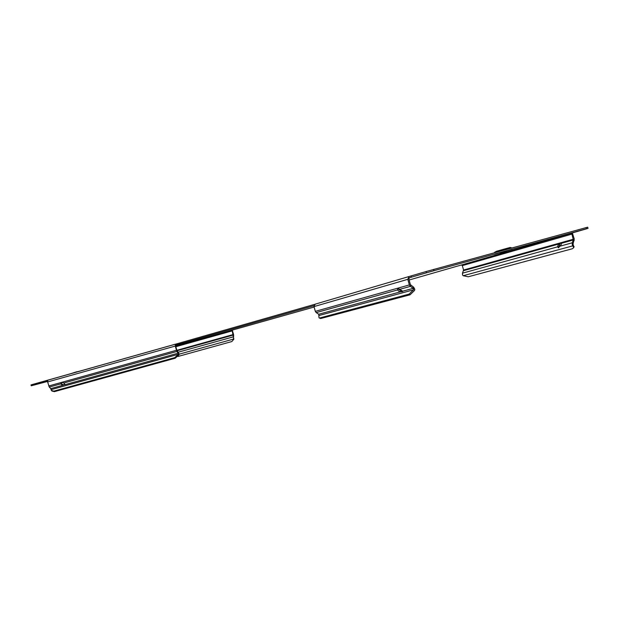 <?xml version="1.0" encoding="UTF-8"?>
<svg xmlns="http://www.w3.org/2000/svg" width="619" height="619" viewBox="0 0 619 619"><rect width="100%" height="100%" fill="white"/><g stroke="black" fill="none" stroke-linecap="round" stroke-linejoin="round"><path stroke-width="0.93" d="M505.607 251.778L500.121 253.341L505.607 251.778M502.125 252.792L505.591 251.801L502.125 252.792M560.156 246.145L572.196 242.818L572.343 244.962L572.97 243.399L572.196 242.818L573.341 239.963L561.425 243.298L561.247 244.513L558.493 247.801L557.495 246.88L558.508 244.11L559.893 243.012L463.577 270.046L462.463 273.172L462.563 275.029L463.236 275.718L468.204 276.794L572.382 248.753L573.72 247.639L572.343 244.962M558.779 247.739L557.495 246.88L462.463 273.172M572.343 232.922L574.246 238.988L573.008 244.188L573.975 246.996M398.241 288.206L397.506 289.955L398.52 290.93L400.423 291.835L402.598 291.603L402.737 291.201L397.862 288.144L397.506 289.955L316.208 312.603L318.731 314.243L319.002 317.795L320.657 318.53L319.272 317.973M397.994 288.887L400.911 290.775L400.423 291.835L318.731 314.243M174.751 357.635L53.822 391.138L51.323 390.419L50.766 388.631L49.296 387.068L47.539 381.691L47.81 380.198L180.098 342.887L180.524 343.769L175.742 345.1L175.641 345.967L176.817 350.168L178.922 353.55L178.968 354.842L175.208 358.215L174.751 357.635L178.512 354.261L176.74 351.05L179.015 353.998M48.723 385.977L61.714 382.349L60.925 383.981L62.511 385.358L65.204 384.476M433.594 269.42L433.95 270.696L426.429 272.817L426.073 271.548L586.123 227.614L587.71 227.196L588.035 228.372L586.448 228.79L586.123 227.614M433.95 270.696L586.448 228.79M47.501 381.436L31.236 385.807L30.996 384.917L32.73 384.414L32.977 385.297L31.236 385.807M180.09 342.88L314.475 304.409M180.353 343.816L313.926 305.716M457.178 266.178L409.105 280.012M314.119 307.032L231.166 330.43L231.808 330.26L232.241 330.871L233.789 339.328M426.429 272.817L409.414 277.761L408.834 279.037L410.397 284.624L413.709 287.247L413.26 288.237L414.815 289.305L413.709 287.247M47.485 381.211L32.977 385.297M457.178 266.193L461.441 264.986L462.339 265.621L463.577 270.046M574.192 240.598L573.341 239.963L571.933 234.098L570.935 233.348L569.325 233.796L588.035 228.372M426.073 271.548L409.066 276.515L407.789 279.324L409.352 284.918L315.326 311.365L316.208 312.603M47.895 380.136L32.73 384.414M411.326 277.235L410.977 275.997M48.003 380.097L175.479 344.164L175.262 346.067L176.74 351.05M178.295 353.132L65.173 384.623L63.842 383.006L61.714 382.349L176.43 350.277M49.296 387.068L60.925 383.819L61.9 382.325L61.312 382.751M60.956 383.664L61.072 383.099L62.658 384.639L65.057 384.693M50.766 388.631L62.511 385.358L62.658 384.639M53.822 391.138L54.333 391.672L175.208 358.215M54.333 391.672L51.849 390.999M232.272 330.105L233.549 334.453L233.564 337.401M177.955 356.49L231.8 341.564L233.781 339.297L233.464 338.369M315.156 304.177L409.012 276.531L315.156 304.177L313.995 306.598L315.326 311.365M414.815 289.305L414.537 290.489L410.064 294.791L409.089 294.118L413.554 289.816L413.213 288.33L410.366 286.373L409.352 284.918M402.644 291.541L400.911 290.775M409.089 294.118L319.783 317.957M410.064 294.791L320.657 318.53M570.935 233.348L461.441 264.986L570.935 233.348M573.372 239.228L559.893 243.012L561.425 243.298M558.33 247.507L560.388 243.043M559.344 244.737L558.508 244.11L463.546 270.689M74.164 372.553L81.066 370.773M494.256 252.792L508.129 248.467L511.139 247.67L511.751 248.002M503.773 250.184L511.441 248.087M498.125 250.919L507.301 248.227C512.315 247.035 508.679 247.507 511.139 247.67M494.558 254.239L512.199 249.279M572.939 245.805L463.236 275.718M175.664 346.044L231.808 330.26L175.664 346.044M176.438 344.915L176.175 343.978M47.601 381.962L175.262 346.067M177.065 350.694L176.988 351.368M63.842 383.006L176.98 351.43M178.38 352.397L178.303 353.07M51.145 389.661L178.512 354.261M175.85 346.71L232.241 330.871M176.856 350.3L233.262 334.539M177.096 350.741L233.324 335.034L233.688 335.552M178.226 352.203L233.201 336.883L233.533 337.355M179.046 354.215L233.711 339.019M407.789 279.324L313.995 306.598M410.366 286.373L400.036 289.251M409.871 285.916L413.26 288.237M410.854 285.289L410.405 286.28M413.213 288.33L402.737 291.201M413.554 289.816L319.133 315.481M571.933 234.098L462.339 265.621M70.156 373.853L76.911 371.725M500.121 253.341L499.935 252.676M494.504 252.366L496.585 251.26L507.301 248.227M61.072 383.254L60.925 383.981M506.829 251.453L506.644 250.796M574.115 246.656L573.72 247.639M233.781 339.297L233.827 338.663"/></g></svg>
